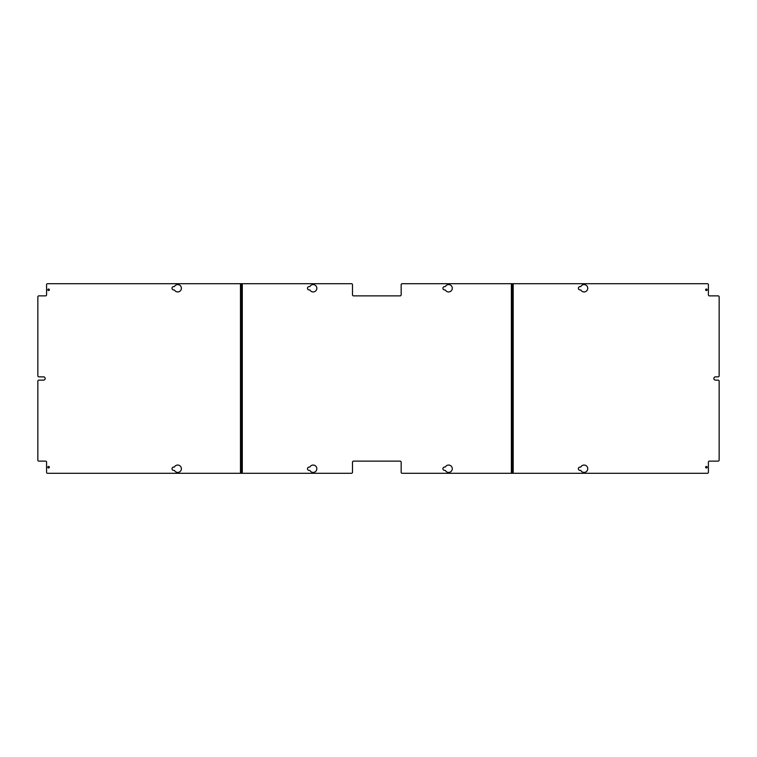 <?xml version="1.0" encoding="UTF-8"?>
<svg xmlns="http://www.w3.org/2000/svg" width="757" height="757" viewBox="0 0 757 757"><rect width="100%" height="100%" fill="white"/><g stroke="black" fill="none" stroke-linecap="round" stroke-linejoin="round"><path stroke-width="1.14" d="M706.376 289.023A0.766 0.766 0 0 1 707.142 289.789A0.766 0.766 0 0 1 706.376 290.556A0.766 0.766 0 0 1 705.609 289.789A0.766 0.766 0 0 1 706.376 289.023M706.376 466.444A0.766 0.766 0 0 1 707.142 467.211A0.766 0.766 0 0 1 706.376 467.977A0.766 0.766 0 0 1 705.609 467.211A0.766 0.766 0 0 1 706.376 466.444M580.78 286.619A3.671 3.671 0 0 1 586.372 285.408A3.671 3.671 0 0 1 586.372 291.133A3.671 3.671 0 0 1 580.78 289.912L580.004 289.912A1.646 1.646 0 0 1 578.357 288.266A1.646 1.646 0 0 1 580.004 286.619L580.78 286.619M580.004 470.381L580.78 470.381A3.671 3.671 0 0 0 586.372 471.592A3.671 3.671 0 0 0 586.372 465.867A3.671 3.671 0 0 0 580.78 467.088L580.004 467.088A1.646 1.646 0 0 0 578.357 468.734A1.646 1.646 0 0 0 580.004 470.381M513.189 473.295L707.388 473.295A1.012 1.012 0 0 0 708.401 472.283L708.401 462.139A1.012 1.012 0 0 1 709.413 461.127L718.138 461.127A1.012 1.012 0 0 0 719.15 460.114L719.15 381.159A1.012 1.012 0 0 0 718.138 380.146L715.497 380.146A1.646 1.646 0 0 1 713.851 378.5A1.646 1.646 0 0 1 715.497 376.854L718.138 376.854A1.012 1.012 0 0 0 719.15 375.841L719.15 296.886A1.012 1.012 0 0 0 718.138 295.873L709.413 295.873A1.012 1.012 0 0 1 708.401 294.861L708.401 284.717A1.012 1.012 0 0 0 707.388 283.705L512.281 283.705L512.281 473.295L512.281 283.705L511.372 283.705L511.372 473.295L513.189 473.295L513.189 283.705M444.558 286.619L445.39 286.496A3.671 3.671 0 0 1 450.954 285.436A3.671 3.671 0 0 1 450.954 291.095A3.671 3.671 0 0 1 445.39 290.045L444.558 289.912A1.646 1.646 0 0 1 442.911 288.266A1.646 1.646 0 0 1 444.558 286.619M444.558 467.088L445.39 466.955A3.671 3.671 0 0 1 450.954 465.905A3.671 3.671 0 0 1 450.954 471.564A3.671 3.671 0 0 1 445.39 470.504L444.558 470.381A1.646 1.646 0 0 1 442.911 468.734A1.646 1.646 0 0 1 444.558 467.088M309.944 470.504A3.671 3.671 0 0 0 315.508 471.564A3.671 3.671 0 0 0 315.508 465.905A3.671 3.671 0 0 0 309.944 466.955L309.111 467.088A1.646 1.646 0 0 0 307.465 468.734A1.646 1.646 0 0 0 309.111 470.381L309.944 470.504M309.111 286.619L309.944 286.496A3.671 3.671 0 0 1 315.508 285.436A3.671 3.671 0 0 1 315.508 291.095A3.671 3.671 0 0 1 309.944 290.045L309.111 289.912A1.646 1.646 0 0 1 307.465 288.266A1.646 1.646 0 0 1 309.111 286.619M242.297 473.295L47.587 473.295A1.012 1.012 0 0 1 46.565 472.283L46.565 462.139A1.012 1.012 0 0 0 45.552 461.127L38.862 461.127A1.012 1.012 0 0 1 37.85 460.114L37.85 381.159A1.012 1.012 0 0 1 38.862 380.146L43.528 380.146A1.646 1.646 0 0 0 45.174 378.5A1.646 1.646 0 0 0 43.528 376.854L38.862 376.854A1.012 1.012 0 0 1 37.85 375.841L37.85 296.886A1.012 1.012 0 0 1 38.862 295.873L45.552 295.873A1.012 1.012 0 0 0 46.565 294.861L46.565 284.717A1.012 1.012 0 0 1 47.587 283.705L242.297 283.705L242.297 473.295L351.485 473.295A1.012 1.012 0 0 0 352.497 472.283L352.497 462.139A1.012 1.012 0 0 1 353.519 461.127L400.15 461.127A1.012 1.012 0 0 1 401.163 462.139L401.163 472.283A1.012 1.012 0 0 0 402.175 473.295L511.372 473.295M241.388 283.705L241.388 473.295L241.388 283.705M242.297 283.705L351.485 283.705A1.012 1.012 0 0 1 352.497 284.717L352.497 294.861A1.012 1.012 0 0 0 353.519 295.873L400.15 295.873A1.012 1.012 0 0 0 401.163 294.861L401.163 284.717A1.012 1.012 0 0 1 402.175 283.705L511.372 283.705M174.498 286.496A3.671 3.671 0 0 1 180.062 285.436A3.671 3.671 0 0 1 180.062 291.095A3.671 3.671 0 0 1 174.498 290.045L173.656 289.912A1.646 1.646 0 0 1 172.009 288.266A1.646 1.646 0 0 1 173.656 286.619L174.498 286.496M174.28 467.088L173.656 467.088A1.646 1.646 0 0 0 172.009 468.734A1.646 1.646 0 0 0 173.656 470.381L174.498 470.504A3.671 3.671 0 0 0 180.062 471.564A3.671 3.671 0 0 0 180.062 465.905A3.671 3.671 0 0 0 174.498 466.955L174.28 467.088M48.599 467.977A0.766 0.766 0 0 1 47.833 467.211A0.766 0.766 0 0 1 48.599 466.444A0.766 0.766 0 0 1 49.356 467.211A0.766 0.766 0 0 1 48.599 467.977M48.599 290.556A0.766 0.766 0 0 1 47.833 289.789A0.766 0.766 0 0 1 48.599 289.023A0.766 0.766 0 0 1 49.356 289.789A0.766 0.766 0 0 1 48.599 290.556M240.48 283.705L240.48 473.295"/></g></svg>
